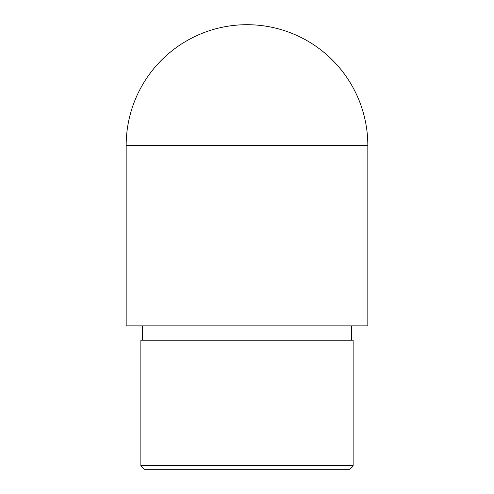 <?xml version="1.0" encoding="UTF-8"?>
<svg xmlns="http://www.w3.org/2000/svg" width="494" height="494" viewBox="0 0 494 494"><rect width="100%" height="100%" fill="white"/><g stroke="black" fill="none" stroke-linecap="round" stroke-linejoin="round"><path stroke-width="0.74" d="M367.832 325.879L126.168 325.879L126.168 145.532A120.832 120.832 0 0 1 247 24.7A120.832 120.832 0 0 1 367.832 145.532L367.832 325.879M351.697 340.224L351.697 325.879M353.13 465.712L349.542 469.3L144.458 469.3L140.87 465.712L353.13 465.712L353.13 340.224L140.87 340.224L140.87 465.712M126.168 145.532L367.832 145.532M142.303 340.224L142.303 325.879"/></g></svg>
